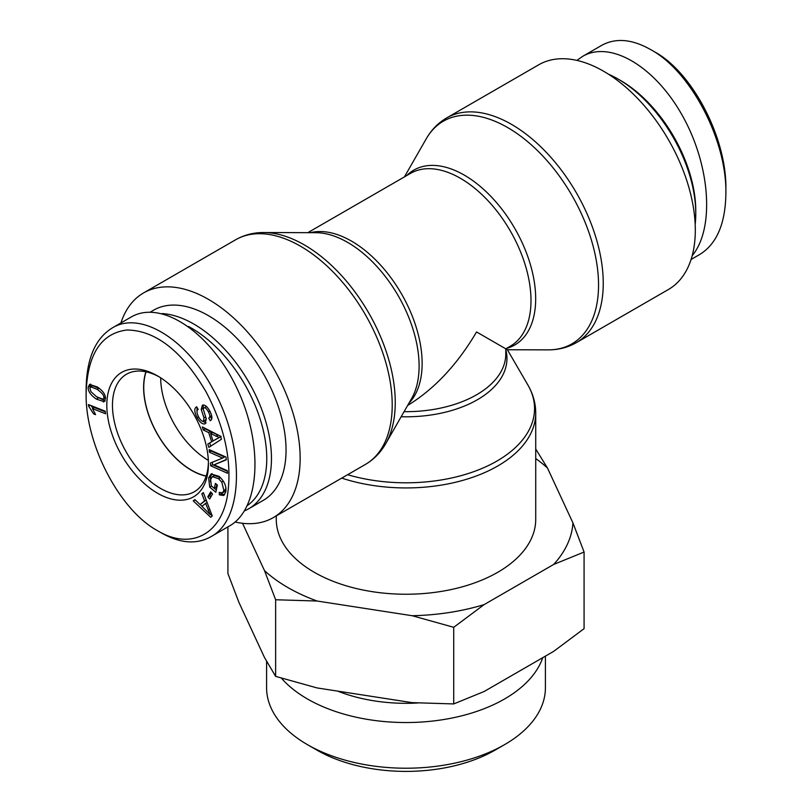 <?xml version="1.0" encoding="UTF-8"?>
<svg xmlns="http://www.w3.org/2000/svg" width="812" height="812" viewBox="0 0 812 812"><rect width="100%" height="100%" fill="white"/><g stroke="black" fill="none" stroke-linecap="round" stroke-linejoin="round"><path stroke-width="1.22" d="M347.617 474.705A128.55 74.217 180 0 0 496.903 461.064A128.55 74.217 180 0 0 527.871 384.969L507.398 349.749L476.563 331.946C457.349 364.558 434.359 389.07 407.604 405.492M341.74 478.106A129.727 74.897 0 0 0 497.726 465.997A129.727 74.897 0 0 0 535.727 413.044L535.727 519.345A129.727 74.897 180 0 1 497.726 572.308A129.727 74.897 180 0 1 356.356 588.538A129.727 74.897 180 0 1 276.273 519.345L276.273 515.894M695.305 230.1A129.727 74.897 60 0 1 668.438 289.488L576.368 342.634A129.727 74.897 -120 0 0 603.245 283.256A129.727 74.897 -120 0 0 546.618 152.697A129.727 74.897 -120 0 0 446.651 117.943L538.711 64.798A129.727 74.897 60 0 1 638.679 99.551A129.727 74.897 60 0 1 695.305 230.1M235.094 522.014A129.727 74.897 -120 0 0 273.289 517.62A129.727 74.897 -120 0 0 300.156 458.232A129.727 74.897 -120 0 0 243.529 327.683A129.727 74.897 -120 0 0 143.562 292.929A129.727 74.897 -120 0 0 120.937 322.932M146.069 371.825A67.528 38.986 -120 0 0 143.744 387.486A67.528 38.986 -120 0 0 206.218 475.994M160.685 377.813A67.528 38.986 -120 0 0 208.339 460.353M244.564 510.819A109.772 63.377 -120 0 0 248.726 508.759A109.772 63.377 -120 0 0 271.462 458.506A109.772 63.377 -120 0 0 162.106 313.574M188.496 326.485A106.443 61.458 60 0 1 266.762 458.506A106.443 61.458 60 0 1 247.487 505.46M248.726 508.759L263.311 500.334A109.772 63.377 -120 0 0 286.047 450.081A109.772 63.377 -120 0 0 238.129 339.619A109.772 63.377 -120 0 0 153.539 310.214L150.291 312.092M206.167 476.157A67.721 39.098 60 0 1 191.49 470.341A67.721 39.098 60 0 1 145.916 371.794M103.743 397.758C104.403 395.809 102.21 393.008 97.156 389.344L90.731 386.847L89.939 388.329L90.934 391.658L96.526 396.733L102.962 399.23L105.337 396.845M99.531 388.593L92.619 385.761L90.731 386.847M102.962 399.23L105.428 397.484M105.235 400.864L96.019 396.388M104.098 401.676L96.334 399.088C90.579 395.139 87.879 391.161 88.234 387.131L89.574 384.411L97.359 386.989C103.083 390.907 105.773 394.886 105.438 398.925L103.347 401.95L104.687 401.179M90.132 387.537L90.66 384.106M207.811 496.822L210.684 491.879L212.551 494.041L209.679 498.984L207.811 496.822L209.699 495.736L211.435 492.742M210.815 497.035L209.699 495.736M209.425 452.213L209.181 449.615L226 457.065L226.264 459.846L214.084 464.809L227.289 470.655L227.543 473.264L210.724 465.804L210.45 463.023L222.63 458.059L209.425 452.213L211.252 450.528M222.63 458.059L224.508 456.973L211.303 451.127M210.724 465.804L212.602 464.718L212.368 462.241M227.35 471.254L212.602 464.718M214.084 464.809L226.233 459.541M219.281 437.536L210.653 433.547L213.038 440.967L220.631 436.765M213.038 440.967L217.149 438.582M221.168 436.45L212.541 432.461L210.653 433.547M215.951 436.196L217.839 435.11M203.294 429.974L202.32 426.909L220.428 436.125L221.432 439.262L208.867 447.361L207.811 444.062L211.668 441.779L208.735 432.623L203.294 429.974L205.182 428.888L204.979 428.269M208.735 432.623L210.612 431.537L205.182 428.888M211.668 441.779L213.546 440.683M211.161 433.253L210.612 431.537M207.811 444.062L213.546 440.693M210.714 446.164L209.689 442.976M196.991 411.643L197.022 407.391M203.518 421.184L203.985 417.906L201.234 409.41L202.391 405.188C204.715 404.467 207.202 406.436 209.851 411.095C212.389 416.12 212.541 419.337 210.288 420.728L208.745 418.109C210.237 417.165 210.135 415.074 208.43 411.857C206.563 408.588 205.06 407.238 203.944 407.827L203.244 409.147L206.278 418.85L205.091 423.813C202.614 424.564 199.965 422.524 197.143 417.683C194.19 411.897 194.027 408.263 196.646 406.761L198.189 409.339C196.484 410.486 196.605 412.993 198.575 416.891C200.503 420.261 202.158 421.692 203.518 421.184L205.517 420.037L206.167 418.413M206.106 422.92L202.432 421.195M206.705 406.71L205.609 406.863M208.745 418.109L211.617 415.5M211.719 418.87L210.623 417.023M201.234 409.41L203.112 408.324L203.315 404.995M203.254 408.954L203.112 408.324M203.985 417.906L205.71 416.921M203.751 421.052L205.517 420.037M209.699 487.119L208.633 477.933L211.1 473.964L218.966 476.319C224.416 481.151 226.68 486.378 225.766 492.011L223.706 495.493L219.362 494.853L219.25 492.387L222.437 492.843L223.889 490.458L221.798 482.166L218.611 478.755L212.419 476.624L210.643 479.456L211.282 485.84L214.348 488.388L215.424 483.404L217.372 485.038L215.83 492.214L209.699 487.119L211.546 486.053M216.307 489.971L214.388 488.367L216.225 487.301L216.814 484.571M220.194 477.426L214.297 475.538L212.419 476.624M221.798 482.166L223.361 481.262M222.437 492.843L224.315 491.757L225.949 488.103M219.362 494.853L221.24 493.767L221.209 493.067M224.579 494.731L221.24 493.767M210.47 481.648L210.511 476.847L212.094 473.579M210.156 514.503L205.598 503.359L201.934 506.373L210.156 514.503L211.424 513.773M208.237 510.2L209.729 509.337M205.598 503.359L207.111 502.476M201.823 493.848L203.335 492.6L212.267 515.996L210.724 517.264L193.256 500.913L194.88 499.573L200.087 504.587L204.604 500.872L201.823 493.848L203.457 492.914M204.604 500.872L206.157 499.969M200.087 504.587L206.177 500.04M193.256 500.913L195.327 499.999M212.196 515.793L210.562 514.27M202.036 506.282L200.178 504.536M92.466 408.578L95.583 414.668L93.593 413.876L88.64 406.193L88.427 404.549L105.225 411.207L105.55 413.765L92.466 408.578L94.344 407.492L105.306 411.836M88.64 406.193L90.244 405.269M93.025 408.243L90.954 405.543M93.593 413.876L94.923 413.105M157.619 530.754L157.609 530.743C119.851 510.362 85.159 444.59 86.123 393.333C87.381 354.519 100.942 333.407 126.804 330.007C155.559 330.332 181.979 350.946 206.075 391.871C225.401 428.574 232.486 463.398 227.309 496.376C220.509 535.443 189.724 550.1 157.619 530.754L161.375 532.916C179.99 543.401 196.402 544.71 210.623 536.854C244.209 519.792 245.183 445.169 212.592 388.329C185.816 338.31 139.776 310.61 112.137 328.038C95.227 338.523 86.549 358.843 86.123 388.989L86.123 393.333M157.619 375.946A71.852 41.483 -120 0 0 106.819 405.33A71.852 41.483 -120 0 0 157.721 493.331A71.852 41.483 -120 0 0 208.43 463.764A71.852 41.483 -120 0 0 157.772 376.027A71.852 41.483 -120 0 0 157.619 375.946M130.955 317.147C161.223 299.131 211.008 332.687 237.124 388.694C263.697 444.438 260.094 508.83 229.441 526.003L210.623 536.864M208.4 462.109A67.843 39.169 60 0 1 194.433 491.696A67.843 39.169 60 0 1 126.52 452.558A67.843 39.169 60 0 1 126.591 374.18A67.843 39.169 60 0 1 159.203 376.88M608.503 74.217A109.772 63.377 60 0 1 618.155 79.099A109.772 63.377 60 0 1 695.772 213.536A109.772 63.377 60 0 1 695.173 224.335M695.772 213.536L695.772 210.815A106.443 61.458 -120 0 0 620.51 80.449L618.155 79.099M600.372 46.132L601.357 45.533C615.506 37.677 631.848 38.986 650.371 49.451C690.657 70.857 726.923 140.263 725.877 193.418L725.877 189.074C726.841 137.735 691.976 71.618 654.147 51.613M725.877 193.418C725.451 223.544 716.783 243.874 699.853 254.41L691.063 259.485M692.179 255.689C714.601 228.832 710.49 166.369 683.024 116.796C655.822 67.01 610.644 39.849 582.549 56.414L576.906 60.392M307.423 744.645L316.832 750.075A126.104 72.806 0 0 0 495.168 750.075L504.577 744.645A139.41 80.489 180 0 1 307.423 744.645A139.41 80.489 180 0 1 266.59 687.734L266.59 661.283M227.918 526.876L227.918 573.566L239.053 602.687L264.509 657.537L275.633 676.376L317.167 687.947L412.181 702.644L453.715 703.933L484.125 691.509L553.672 651.356L584.082 628.661L584.082 552.038L553.672 564.452A167.069 96.455 0 0 0 572.947 522.918L584.082 552.038M317.167 601.032L275.633 599.753L264.509 570.633A167.069 96.455 0 0 0 317.167 601.032L412.181 615.729A167.069 96.455 0 0 0 484.125 604.605L453.715 627.3L412.181 615.729M535.727 449.026L547.491 468.057A167.069 96.455 0 0 0 535.727 458.567M264.509 570.633L242.534 523.293M553.672 564.452L484.125 604.605M547.491 468.057L572.947 522.918M545.41 656.137L545.41 687.734A139.41 80.489 180 0 1 504.577 744.645M281.388 678.132A139.41 80.489 0 0 0 424.737 721.807A139.41 80.489 0 0 0 542.761 657.659M453.715 627.3L453.715 703.933M275.633 599.753L275.633 676.376M337.65 691.113A121.079 69.903 0 0 0 417.875 702.979M401.158 416.739A100.962 58.291 0 0 0 477.395 399.727A100.962 58.291 0 0 0 505.785 349.657M404.406 176.904L426.259 138.781A128.55 74.217 60 0 1 528.439 142.344A128.55 74.217 60 0 1 598.545 285.002A128.55 74.217 60 0 1 548.13 349.87C558.412 349.911 567.821 347.506 576.368 342.634M506.515 348.399A100.962 58.291 -120 0 0 535.676 298.765A100.962 58.291 -120 0 0 486.51 192.038A100.962 58.291 -120 0 0 406.731 175.565M408.903 403.229A99.785 57.611 -120 0 0 401.463 293.822A99.785 57.611 -120 0 0 310.448 232.679M263.87 232.536L315.919 232.699A100.962 58.291 60 0 1 419.104 366.08A100.962 58.291 60 0 1 411.633 398.479L385.741 443.626A128.55 74.217 -120 0 0 395.251 402.376A128.55 74.217 -120 0 0 263.87 232.536C253.588 232.496 244.179 234.912 235.632 239.773A129.727 74.897 60 0 1 335.589 274.527A129.727 74.897 60 0 1 392.216 405.087A129.727 74.897 60 0 1 365.349 464.464L273.289 517.62M307.809 232.668L410.537 173.362A99.785 57.611 60 0 1 510.322 230.973A99.785 57.611 60 0 1 510.322 346.206L505.785 348.825L505.785 354.062A99.785 57.611 180 0 1 404.071 411.664M97.156 389.344L99.044 388.258M96.334 399.088L98.211 398.002M88.234 387.131L90.112 386.045M197.143 417.683L198.564 416.871M208.43 411.857L209.831 411.055M218.611 478.755L220.458 477.679M223.889 490.458L225.777 489.372M208.633 477.933L210.511 476.847M527.871 384.969C533.048 393.85 535.666 403.209 535.727 413.044M426.259 138.781C431.365 129.859 438.155 122.916 446.651 117.943M507.398 349.749L548.13 349.87M385.741 443.626C380.635 452.548 373.845 459.501 365.349 464.464M235.632 239.773L143.562 292.929M130.965 317.137L112.147 327.997M582.559 56.414L601.377 45.543"/></g></svg>

